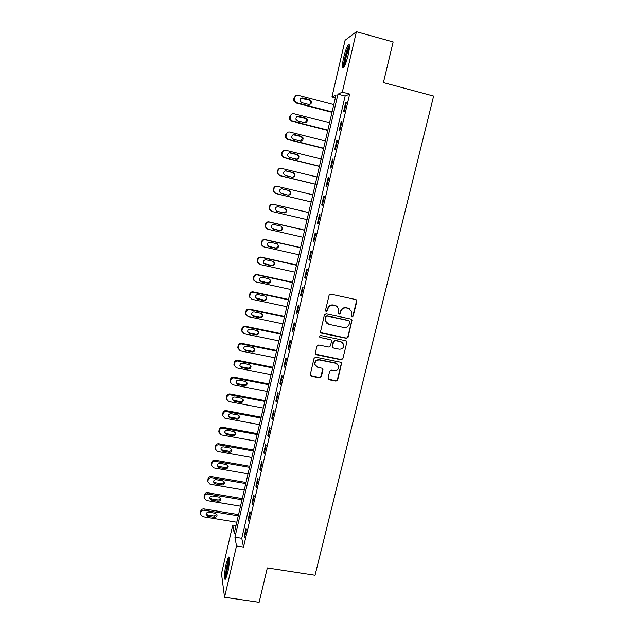 <?xml version="1.0" encoding="UTF-8"?>
<svg xmlns="http://www.w3.org/2000/svg" width="634" height="634" viewBox="0 0 634 634"><rect width="100%" height="100%" fill="white"/><g stroke="black" fill="none" stroke-linecap="round" stroke-linejoin="round"><path stroke-width="0.95" d="M352.005 316.929L353.201 316.152L356.823 301.277L355.785 299.573L330.821 294.144L329.094 295.254L325.519 310.24L326.256 311.429L327.469 310.652L327.929 308.718C328.848 306.048 330.694 304.867 333.46 305.176L335.544 305.62L338.857 308.75L338.445 313.505L339.166 314.187L340.371 313.41L340.838 311.484C341.766 308.821 343.596 307.641 346.346 307.95L348.423 308.393L351.68 311.397L351.291 316.271L352.005 316.929M351.474 316.612L352.9 315.922L356.514 301.071L356.102 299.684M325.694 311.08L327.207 310.43L327.929 308.718M338.627 313.854L340.093 313.18L340.838 311.484M226.235 563.452L228.367 557.341C229.96 555.154 229.516 565.116 227.622 573.001L225.498 579.08C223.873 581.212 224.381 571.155 226.235 563.452M343.612 57.742C345.165 51.378 346.727 47.051 348.288 44.76C349.928 43.445 349.913 46.75 348.24 54.682C346.663 61.094 345.11 65.413 343.573 67.632C341.94 68.892 341.948 65.595 343.612 57.742M328 378.141L329.046 379.782L335.957 381.153L337.66 380.059L341.591 363.195L340.561 362.22L315.764 357.196L314.052 358.297L310.145 375.185L311.215 376.255L319.631 377.919L321.335 376.818L323.015 369.25L321.961 368.219L317.785 367.379L314.939 364.566C314.884 361.451 316.421 359.93 319.56 359.993L335.877 363.29L338.651 365.929C338.818 369.107 337.296 370.676 334.094 370.652L331.384 370.105L329.68 371.207L328 378.141M356.411 31.7L393.135 41.931L383.411 82.586L433.616 96.067L315.035 575.268L267.334 567.945L259.116 602.3L224.547 597.268L221.488 573.699L232.749 525.087L234.223 533.265L335.996 95.084L331.947 96.97L345.094 40.243L356.411 31.7L342.32 92.128L337.962 94.165L234.929 537.212L236.506 545.977L224.547 597.268M349.667 94.07L345.134 96.051L241.768 538.306L243.504 547.079L349.667 94.07L342.32 92.128M243.504 547.079L236.506 545.977M346.37 338.31L348.082 337.209L352.06 320.043L351.038 319.108L326.13 313.806L324.402 314.916L320.455 332.097L321.509 333.135L346.37 338.31L347.789 336.939L351.775 320.55L351.45 319.267M346.814 342.408L342.851 358.709L341.147 359.811L316.342 354.771L315.288 353.098L316.96 346.085L318.68 344.975L328.784 347.052L330.496 345.95L331.622 340.624L330.576 339.626L320.043 337.439L319.306 336.709L320.511 335.489L345.784 340.735L346.814 342.408L342.851 358.709M345.665 102.645L343.541 111.75L344.278 111.489L346.418 102.343L345.665 102.645L346.307 102.811M341.235 121.577L339.119 130.628L339.84 130.445L341.964 121.363L341.235 121.577L341.877 121.744M336.828 140.399L334.728 149.394L335.426 149.299L337.542 140.265L336.828 140.399L337.47 140.566M332.454 159.11L330.362 168.058L331.035 168.034L333.143 159.055L332.454 159.11L333.088 159.269M328.095 177.718L326.019 186.61L326.676 186.665L328.769 177.734L328.095 177.718L328.737 177.869M323.768 196.215L321.7 205.051L322.341 205.186L324.418 196.31L323.768 196.215L324.402 196.366M319.465 214.601L317.412 223.39L318.03 223.596L320.091 214.775L319.465 214.601M315.185 232.884L313.141 241.617L313.743 241.903L315.795 233.13L315.185 232.884M310.929 251.056L308.901 259.742L309.479 260.106L311.524 251.381L310.929 251.056M306.705 269.125L304.685 277.763L305.239 278.199L307.276 269.529L306.705 269.125M302.497 287.099L300.484 295.682L301.031 296.189L303.052 287.567L302.497 287.099M298.313 304.962L296.316 313.497L296.839 314.076L298.852 305.509L298.313 304.962M294.16 322.722L292.171 331.217L292.678 331.867L294.675 323.34L294.16 322.722M290.023 340.387L288.05 348.827L288.533 349.548L290.523 341.076L290.023 340.387M285.918 357.948L283.953 366.341L284.42 367.134L286.394 358.709L285.918 357.948M281.829 375.407L279.871 383.76L280.323 384.616L282.288 376.239L281.829 375.407M277.763 392.779L275.822 401.076L276.25 402.004L278.207 393.674L277.763 392.779M273.722 410.039L271.788 418.297L272.208 419.288L274.142 411.006L273.722 410.039M269.704 427.213L267.786 435.423L268.182 436.477L270.108 428.243L269.704 427.213M265.709 444.283L263.799 452.446L264.18 453.572L266.098 445.385L265.709 444.283M261.731 461.267L259.837 469.382L260.194 470.571L262.104 462.424L261.731 461.267M257.784 478.147L255.89 486.223L256.239 487.475L258.133 479.375L257.784 478.147M253.854 494.94L251.975 502.968L252.3 504.284L254.186 496.232L253.854 494.94M249.947 511.638L248.076 519.618L248.385 521.005L250.264 512.993L249.947 511.638M246.055 528.249L244.201 536.182L244.494 537.632L246.364 529.659L246.055 528.249M235.999 525.61L232.749 525.087M335.354 97.866L331.947 96.97M345.134 96.051L337.962 94.165M241.768 538.306L234.929 537.212M317.412 223.39L318.046 223.533M313.141 241.617L313.775 241.76M308.901 259.742L309.535 259.885M304.685 277.763L305.311 277.906M300.484 295.682L301.118 295.816M296.316 313.497L296.942 313.632M292.171 331.217L292.797 331.344M288.05 348.827L288.676 348.954M283.953 366.341L284.571 366.468M279.871 383.76L280.497 383.879M275.822 401.076L276.44 401.195M271.788 418.297L272.414 418.408M267.786 435.423L268.404 435.534M263.799 452.446L264.418 452.557M259.837 469.382L260.447 469.493M255.89 486.223L256.508 486.326M251.975 502.968L252.586 503.071M248.076 519.618L248.686 519.721M244.201 536.182L244.811 536.285M349.984 309.067L348.423 308.393M340.553 311.254C341.48 308.599 343.311 307.419 346.053 307.728L348.121 308.172M337.217 306.373L335.544 305.62M327.667 308.496C328.586 305.826 330.425 304.645 333.183 304.954L335.267 305.406M320.677 332.588L346.085 338.041M349.778 321.921L349.049 320.741L327.192 316.097L325.979 316.873L325.496 321.066L328.864 324.323L343.794 327.469C346.536 327.762 348.367 326.589 349.286 323.942L349.778 321.921M326.605 323.078L325.242 320.82L325.234 318.664L325.717 316.635L326.93 315.859L348.755 320.495M315.439 354.129L340.87 359.502L342.566 358.408M331.13 339.879L320.043 337.439M339.222 349.199C342.471 349.223 343.993 347.614 343.771 344.381L341.013 341.789L335.267 340.593L333.555 341.702L332.43 347.012L333.476 348.018L339.222 349.199M342.669 342.606L341.013 341.789M332.636 347.464L332.161 346.061L333.286 341.425L334.998 340.323L340.735 341.512M346.529 342.13L346.283 340.957M337.724 364.288L335.877 363.29M315.486 365.858L314.702 364.249C314.646 361.142 316.184 359.621 319.314 359.684L335.608 362.981M310.256 375.526L319.385 377.587L321.089 376.485L322.627 368.56M328.127 379.108L335.687 380.82L337.383 379.718L341.314 363.559L341.14 362.489M332.089 111.917L296.427 102.684L294.366 100.782L294.58 97.517C295.159 95.766 296.332 95.029 298.099 95.298L333.785 104.602M331.994 112.313L295.904 102.97L293.851 101.075L293.732 99.292L294.065 97.826L295.674 95.789M309.891 104.412L310.723 101.4L309.146 100.037L300.984 98.357M301.847 102.684L308.647 104.444C310.85 104.475 311.738 103.366 311.302 101.107L309.725 99.736L302.917 97.961C300.762 97.905 299.858 98.991 300.223 101.21L301.847 102.684M327.857 130.128L292.266 121.07L290.166 119.065L290.42 115.935C290.998 114.199 292.163 113.462 293.93 113.724L329.545 122.853M327.786 130.445L291.767 121.276L289.667 119.279L289.595 117.631L289.92 116.173L291.759 114.049M305.501 122.79L306.587 119.771L304.978 118.32L297.021 116.608M297.671 121.046L304.463 122.774C306.602 122.822 307.498 121.752 307.149 119.549L305.533 118.09L298.741 116.355C296.641 116.284 295.729 117.338 296.015 119.493L297.671 121.046M323.657 148.229L288.129 139.345L285.997 137.253L286.283 134.257C286.853 132.53 288.018 131.793 289.778 132.046L325.329 141.002M323.594 148.475L287.646 139.48L285.522 137.404L285.474 135.866L285.807 134.416L287.931 132.205M301.102 141.057L302.466 138.022L300.825 136.5L293.122 134.765M293.518 139.306L300.302 141.01C302.386 141.065 303.29 140.027 303.012 137.879L301.364 136.35L294.58 134.646C292.536 134.567 291.616 135.581 291.838 137.689L293.518 139.306M319.473 166.235L284.016 157.517L281.861 155.354L282.17 152.469C282.732 150.749 283.897 150.012 285.657 150.266L321.145 159.047M319.433 166.401L283.549 157.581L281.401 155.425L281.377 153.999L281.71 152.548L284.198 150.29M296.68 159.197C298.099 158.698 298.662 157.684 298.36 156.162L296.696 154.577L289.294 152.849M289.397 157.47L296.157 159.134C298.202 159.197 299.113 158.191 298.891 156.099L297.219 154.506L290.451 152.826C288.446 152.746 287.527 153.729 287.693 155.782L289.397 157.47M315.312 184.145L279.919 175.594L277.747 173.367L278.072 170.578C278.643 168.866 279.8 168.137 281.551 168.375L316.976 176.997M315.288 184.232L279.475 175.578L277.312 173.359L277.637 170.586C278.072 169.127 279.039 168.367 280.545 168.319M292.242 177.195C293.843 176.846 294.517 175.848 294.279 174.199L292.591 172.551L285.53 170.863M285.292 175.523L292.044 177.155C294.041 177.227 294.953 176.244 294.786 174.199L293.098 172.551L286.338 170.911C284.381 170.823 283.453 171.782 283.572 173.787L285.292 175.523M344.199 66.665L344 65.991C343.327 62.425 347.67 46.813 349.508 46.258L349.524 46.274M349.429 47.883C347.519 50.569 344.555 61.981 344.912 65.223M349.453 45.101L349.413 45.149C347.044 47.724 342.867 63.638 343.549 67.378M226.203 577.78C225.609 575.395 226.013 570.885 227.4 564.244L229.326 558.879M229.349 560.583L228.113 564.648C227.083 569.38 226.639 573.207 226.782 576.148M229.207 557.896L227.305 563.65C225.87 570.378 225.355 575.387 225.767 578.691M311.175 201.945L275.853 193.56L273.666 191.278L274.007 188.583C274.57 186.887 275.727 186.15 277.478 186.388L312.831 194.836M311.175 201.969L275.425 193.481L273.246 191.206L273.579 188.52C274.126 186.871 275.243 186.134 276.947 186.309M287.796 195.042C289.572 194.907 290.38 193.933 290.214 192.118L288.518 190.43L281.821 188.829M281.211 193.473L287.955 195.082C289.912 195.153 290.832 194.194 290.705 192.197L288.993 190.501L282.257 188.892C280.331 188.797 279.404 189.732 279.483 191.698L281.211 193.473M308.71 212.556L273 204.172C271.265 203.942 270.116 204.671 269.553 206.359L269.204 208.958L271.249 211.233M307.062 219.649L271.804 211.431L269.616 209.101L269.957 206.494C270.52 204.798 271.677 204.069 273.42 204.299L308.71 212.58M276.693 211.17L283.422 212.739C285.34 212.818 286.251 211.883 286.164 209.941L284.825 208.324M277.153 211.328L283.881 212.897C285.807 212.984 286.726 212.041 286.639 210.092L284.92 208.348L278.191 206.771C276.305 206.676 275.378 207.587 275.41 209.513L276.725 211.177M304.629 230.126L268.99 221.908C267.255 221.686 266.106 222.415 265.551 224.087L265.194 226.615L266.803 228.771M302.973 237.259L267.786 229.199L265.583 226.837L265.939 224.301C266.494 222.613 267.651 221.884 269.395 222.106L304.605 230.229M272.343 228.739L279.388 230.388C281.274 230.475 282.193 229.556 282.138 227.654L281.108 226.164M273.119 229.08L279.832 230.618C281.726 230.705 282.645 229.785 282.598 227.875L280.87 226.092L274.15 224.547C272.295 224.452 271.368 225.347 271.368 227.226L272.707 228.858M300.571 247.609L264.996 239.541C263.261 239.327 262.119 240.056 261.565 241.728L261.208 244.185L262.46 246.174M298.907 254.765L263.784 246.872L261.573 244.47L261.937 242.006C262.492 240.326 263.641 239.597 265.384 239.811L300.532 247.775M268.063 246.182L275.386 247.942C277.24 248.021 278.16 247.133 278.136 245.263L277.359 243.931M269.109 246.737L275.814 248.243C277.676 248.33 278.595 247.426 278.572 245.548L276.836 243.741L270.132 242.228C268.301 242.133 267.374 243.004 267.358 244.851L268.713 246.436M296.538 264.98L261.026 257.087C259.298 256.881 258.157 257.602 257.602 259.266L257.238 261.652L258.22 263.459M294.865 272.176L259.805 264.441L257.594 262.016L257.959 259.607C258.513 257.943 259.663 257.214 261.398 257.42L296.482 265.226M263.863 263.514L271.4 265.4C273.23 265.48 274.142 264.6 274.15 262.769L273.587 261.612M265.123 264.291L271.812 265.765C273.642 265.852 274.562 264.972 274.57 263.126L272.834 261.287L266.137 259.805C264.33 259.71 263.403 260.574 263.364 262.389L264.735 263.926M292.52 282.265L257.079 274.53C255.351 274.324 254.218 275.053 253.663 276.701L253.299 279.039L254.06 280.672M290.84 289.492L255.851 281.908L253.64 279.459L254.004 277.121C254.559 275.465 255.7 274.736 257.428 274.934L292.448 282.582M259.734 280.759L267.437 282.756C269.244 282.835 270.155 281.979 270.187 280.173L269.791 279.198M261.153 281.75L267.833 283.192C269.64 283.279 270.559 282.415 270.591 280.6L268.848 278.746L262.167 277.288C260.384 277.193 259.457 278.041 259.393 279.824L260.788 281.314M288.525 299.454L253.156 291.87C251.429 291.68 250.295 292.401 249.748 294.041L249.384 296.324L249.986 297.806M286.845 306.713L251.92 299.288L249.701 296.815L250.073 294.533C250.62 292.884 251.761 292.155 253.489 292.345L288.438 299.834M255.668 297.925L263.498 300.017C265.274 300.096 266.193 299.256 266.24 297.481L265.971 296.672M257.206 299.105L263.871 300.524C265.662 300.603 266.581 299.755 266.629 297.972L264.885 296.094L258.22 294.667C256.453 294.58 255.534 295.412 255.447 297.164L256.857 298.606M284.555 316.548L249.249 309.123C247.529 308.932 246.396 309.661 245.857 311.294L245.485 313.521L245.976 314.868M282.867 323.839L248.005 316.564L245.786 314.084L246.158 311.841C246.705 310.208 247.839 309.479 249.566 309.669L284.452 317M251.666 315.011L252.95 315.803L259.575 317.182C261.335 317.262 262.254 316.429 262.325 314.686L262.143 314.044M253.283 316.366L259.94 317.761C261.699 317.84 262.619 317 262.69 315.249L260.939 313.354L254.289 311.96C252.546 311.873 251.627 312.689 251.524 314.416L252.95 315.803M280.608 333.547L245.366 326.28C243.654 326.098 242.521 326.819 241.982 328.444L242.014 331.859M278.912 340.87L244.114 333.753L241.895 331.257L242.267 329.062C242.814 327.429 243.947 326.708 245.667 326.89L280.49 334.07M247.704 332.018L249.067 332.905L255.676 334.261C257.42 334.34 258.331 333.516 258.418 331.796L258.307 331.297M249.384 333.539L256.025 334.895C257.769 334.974 258.688 334.15 258.775 332.43L257.024 330.52L250.382 329.149C248.655 329.062 247.736 329.87 247.617 331.574L249.067 332.905M276.686 350.459L241.506 343.335C239.795 343.16 238.669 343.882 238.13 345.498L238.099 348.787M274.974 357.806L240.246 350.84L238.027 348.335L238.4 346.188C238.939 344.563 240.072 343.842 241.792 344.016L276.543 351.046M243.789 348.954L245.207 349.913L251.801 351.236C253.529 351.315 254.44 350.507 254.543 348.811L254.472 348.446M245.509 350.61L252.126 351.941C253.862 352.021 254.773 351.204 254.876 349.508L253.124 347.591L246.499 346.251C244.787 346.164 243.868 346.964 243.741 348.637L245.207 349.913M272.779 367.276L237.663 360.302C235.959 360.136 234.834 360.857 234.295 362.466L234.215 365.644M271.059 374.654L236.395 367.831L234.184 365.319L234.548 363.219C235.095 361.602 236.22 360.881 237.932 361.047L272.628 367.926M239.906 365.81L241.364 366.824L247.949 368.124C249.653 368.195 250.565 367.403 250.676 365.731L250.644 365.485M241.649 367.593L248.259 368.893C249.97 368.972 250.882 368.172 251.001 366.492L249.249 364.566L242.632 363.258C240.944 363.171 240.024 363.956 239.882 365.612L241.649 367.593L241.364 366.824M268.887 383.998L233.843 377.182C232.139 377.016 231.022 377.737 230.483 379.338L230.372 382.421M267.168 391.408L232.575 384.735L230.356 382.223L230.728 380.154C231.267 378.546 232.385 377.824 234.097 377.983L268.721 384.719M236.054 382.587L237.544 383.649L244.114 384.917C245.802 384.989 246.713 384.204 246.84 382.556L246.824 382.413M237.805 384.481L244.407 385.757C246.103 385.829 247.014 385.036 247.141 383.38L245.39 381.446L238.788 380.162C237.116 380.083 236.197 380.86 236.046 382.492L237.805 384.481L237.544 383.649M265.028 400.633L230.047 393.96C228.343 393.809 227.226 394.522 226.695 396.115L226.56 399.119M263.3 408.074L228.763 401.544L226.552 399.024L226.917 396.995C227.455 395.394 228.581 394.673 230.285 394.831L264.846 401.417M232.226 399.285L233.994 401.274L240.579 402.519C242.259 402.59 243.171 401.805 243.313 400.173L241.562 398.239L234.968 396.987C233.304 396.908 232.393 397.676 232.226 399.285L233.74 400.379L240.302 401.623C241.974 401.694 242.877 400.918 243.02 399.285L243.02 399.246M261.184 417.18L226.267 410.65C224.571 410.507 223.453 411.22 222.922 412.805L222.772 415.738L224.983 418.266L259.449 424.645M222.558 414.794L222.772 415.745L223.136 413.748C223.667 412.155 224.785 411.434 226.496 411.585L260.986 418.028M228.43 415.904L229.96 417.021L236.506 418.242C238.146 418.305 239.05 417.552 239.224 415.967M230.197 417.98L236.775 419.201C238.439 419.264 239.343 418.488 239.493 416.879L237.742 414.937L231.164 413.709C229.524 413.637 228.612 414.398 228.43 415.991L230.197 417.98L229.96 417.021M257.364 433.632L222.51 427.253C220.814 427.11 219.705 427.831 219.174 429.4L218.976 432.198M255.621 441.129L221.218 434.892L219.007 432.372L219.372 430.407C219.903 428.83 221.02 428.109 222.724 428.251L257.15 434.544M224.658 432.443L226.203 433.577L232.733 434.766C234.318 434.837 235.222 434.116 235.444 432.602M226.425 434.591L232.987 435.78C234.635 435.843 235.539 435.082 235.705 433.49L233.954 431.548L227.384 430.351C225.752 430.28 224.84 431.033 224.658 432.602L226.425 434.591L226.203 433.577M253.56 450.005L218.778 443.768C217.082 443.626 215.972 444.347 215.449 445.908L215.211 448.587M251.817 457.526L217.47 451.424L215.267 448.912L215.631 446.978C216.154 445.401 217.272 444.688 218.968 444.822L253.331 450.972M220.917 448.896L222.463 450.037L228.985 451.194C230.514 451.281 231.418 450.592 231.687 449.134M222.669 451.115L229.215 452.28C230.855 452.335 231.759 451.582 231.925 450.013L230.182 448.064L223.628 446.891C222.003 446.827 221.1 447.572 220.909 449.126L222.669 451.115L222.463 450.037M249.78 466.283L215.061 460.189C213.373 460.054 212.263 460.767 211.74 462.329L211.479 464.896M248.029 473.828L213.753 467.876L211.542 465.364L211.907 463.454C212.43 461.893 213.539 461.172 215.235 461.306L249.542 467.321M217.193 465.269L218.738 466.41L225.252 467.543C226.734 467.63 227.63 466.965 227.939 465.57M218.936 467.551L225.474 468.684C227.099 468.74 227.994 467.995 228.177 466.442L226.425 464.492L219.887 463.351C218.278 463.288 217.375 464.025 217.177 465.562L218.936 467.551L218.738 466.41M246.016 482.474L211.36 476.522C209.68 476.396 208.57 477.109 208.055 478.662L207.77 481.135M244.256 490.05L210.044 484.233L207.841 481.721L208.198 479.851C208.729 478.29 209.83 477.576 211.526 477.703L245.762 483.576M213.492 481.555L215.045 482.696L221.543 483.805C222.978 483.885 223.873 483.259 224.214 481.911M215.219 483.893L221.742 485.002C223.358 485.058 224.254 484.313 224.444 482.783L222.692 480.834L216.17 479.716C214.569 479.661 213.666 480.39 213.46 481.911L215.219 483.893L215.045 482.696M242.275 498.586L207.683 492.769C206.002 492.65 204.901 493.363 204.386 494.908L204.085 497.286M240.508 506.186L206.359 500.503L204.164 497.999L204.52 496.153C205.044 494.599 206.145 493.886 207.833 494.005L242.006 499.743M209.806 497.761L211.36 498.895L217.85 499.972C219.245 500.06 220.133 499.457 220.505 498.158M211.526 500.155L218.041 501.24C219.641 501.288 220.537 500.551 220.727 499.029L218.984 497.088L212.469 496.002C210.876 495.946 209.981 496.668 209.767 498.173L211.526 500.155L211.36 498.895M238.558 514.602L204.029 508.928C202.349 508.817 201.247 509.522 200.732 511.059L200.423 513.366M236.783 522.234L202.698 516.686L200.502 514.19L200.851 512.367C201.374 510.822 202.476 510.108 204.164 510.227L238.273 515.822M206.153 513.881L207.698 515.006L214.181 516.06L216.812 514.317M207.849 516.322L214.347 517.384C215.94 517.423 216.836 516.702 217.034 515.196L215.291 513.255L208.792 512.193C207.207 512.137 206.312 512.858 206.098 514.348L207.849 516.322L207.698 515.006M296.427 102.684L295.904 102.97M294.58 97.517L294.065 97.826M294.247 98.991L293.732 99.292M302.37 98.27L302.917 97.961M309.146 100.037L309.725 99.736M292.266 121.07L291.767 121.276M290.42 115.935L289.92 116.173M290.087 117.409L289.595 117.631M298.21 116.585L298.741 116.355M304.978 118.32L305.533 118.09M288.129 139.345L287.646 139.48M286.283 134.257L285.807 134.416M285.95 135.716L285.474 135.866M294.073 134.796L294.58 134.646M300.825 136.5L301.364 136.35M284.016 157.517L283.549 157.581M282.17 152.469L281.71 152.548M281.837 153.919L281.377 153.999M289.96 152.913L290.451 152.826M296.696 154.577L297.219 154.506M279.919 175.594L279.475 175.578M278.072 170.578L277.637 170.586M277.747 172.02L277.312 172.028M285.863 170.918L286.338 170.911M292.591 172.551L293.098 172.551M275.853 193.56L275.425 193.481M274.007 188.583L273.579 188.52M273.682 190.026L273.262 189.954M281.837 188.829L282.257 188.892M288.518 190.43L288.993 190.501M273.42 204.299L273 204.172M269.957 206.494L269.553 206.359M269.64 207.92L269.236 207.778M283.422 212.739L283.881 212.897M269.395 222.106L268.99 221.908M279.388 230.388L279.832 230.618M275.386 247.942L275.814 248.243M271.4 265.4L271.812 265.765M257.428 274.934L257.079 274.53M254.004 277.121L253.663 276.701M253.687 278.516L253.354 278.096M267.437 282.756L267.833 283.192M253.489 292.345L253.156 291.87M250.073 294.533L249.748 294.041M249.756 295.919L249.439 295.428M263.498 300.017L263.871 300.524M249.566 309.669L249.249 309.123M246.158 311.841L245.857 311.294M245.849 313.228L245.54 312.665M259.575 317.182L259.94 317.761M245.667 326.89L245.366 326.28M242.267 329.062L241.982 328.444M241.958 330.433L241.673 329.815M255.676 334.261L256.025 334.895M241.792 344.016L241.506 343.335M238.4 346.188L238.13 345.498M238.091 347.551L237.821 346.861M251.801 351.236L252.126 351.941M237.932 361.047L237.663 360.302M234.548 363.219L234.295 362.466M234.247 364.574L233.994 363.821M247.949 368.124L248.259 368.893M234.097 377.983L233.843 377.182M230.728 380.154L230.483 379.338M230.419 381.502L230.182 380.685M244.114 384.917L244.407 385.757M230.285 394.831L230.047 393.96M226.917 396.995L226.695 396.115M226.615 398.342L226.393 397.455M233.74 400.379L233.994 401.274M240.302 401.623L240.579 402.519M226.496 411.585L226.267 410.65M223.136 413.748L222.922 412.805M222.835 415.08L222.621 414.137M236.506 418.242L236.775 419.201M222.724 428.251L222.51 427.253M219.372 430.407L219.174 429.4M219.071 431.738L218.881 430.724M232.733 434.766L232.987 435.78M218.968 444.822L218.778 443.768M215.631 446.978L215.449 445.908M215.33 448.301L215.148 447.232M228.985 451.194L229.215 452.28M215.235 461.306L215.061 460.189M211.907 463.454L211.74 462.329M211.605 464.77L211.447 463.644M225.252 467.543L225.474 468.684M211.526 477.703L211.36 476.522M208.198 479.851L208.055 478.662M207.904 481.158L207.754 479.962M221.543 483.805L221.742 485.002M207.833 494.005L207.683 492.769M204.52 496.153L204.386 494.908M204.227 497.452L204.093 496.2M217.85 499.972L218.041 501.24M204.164 510.227L204.029 508.928M200.851 512.367L200.732 511.059M200.566 513.659L200.439 512.351M214.181 516.06L214.347 517.384M294.366 100.782L293.851 101.075M310.723 101.4L311.302 101.107M290.166 119.065L289.667 119.279M306.587 119.771L307.149 119.549M285.997 137.253L285.522 137.404M302.466 138.022L303.012 137.879M281.861 155.354L281.401 155.425M298.36 156.162L298.891 156.099M277.747 173.367L277.312 173.359M294.279 174.199L294.786 174.199M273.666 191.278L273.246 191.206M290.214 192.118L290.705 192.197M269.616 209.101L269.204 208.958M286.164 209.941L286.639 210.092M282.138 227.654L282.598 227.875M278.136 245.263L278.572 245.548M274.15 262.769L274.57 263.126M253.64 279.459L253.299 279.039M270.187 280.173L270.591 280.6M249.701 296.815L249.384 296.324M266.24 297.481L266.629 297.972M245.786 314.084L245.485 313.521M262.325 314.686L262.69 315.249M241.895 331.257L241.609 330.623M258.418 331.796L258.775 332.43M238.027 348.335L237.758 347.638M254.543 348.811L254.876 349.508M234.184 365.319L233.93 364.566M250.676 365.731L251.001 366.492M230.356 382.223L230.118 381.399M246.84 382.556L247.141 383.38M226.552 399.024L226.33 398.136M243.02 399.285L243.313 400.173M239.248 416.007L239.493 416.879M219.007 432.372L218.817 431.358M235.499 432.705L235.705 433.49M215.267 448.912L215.084 447.834M231.767 449.308L231.925 450.013M211.542 465.364L211.384 464.223M228.05 465.8L228.177 466.442M207.841 481.721L207.69 480.532M224.341 482.205L224.444 482.783M204.164 497.999L204.029 496.747M220.648 498.514L220.727 499.029M200.502 514.19L200.384 512.874M216.971 514.721L217.034 515.196"/></g></svg>
